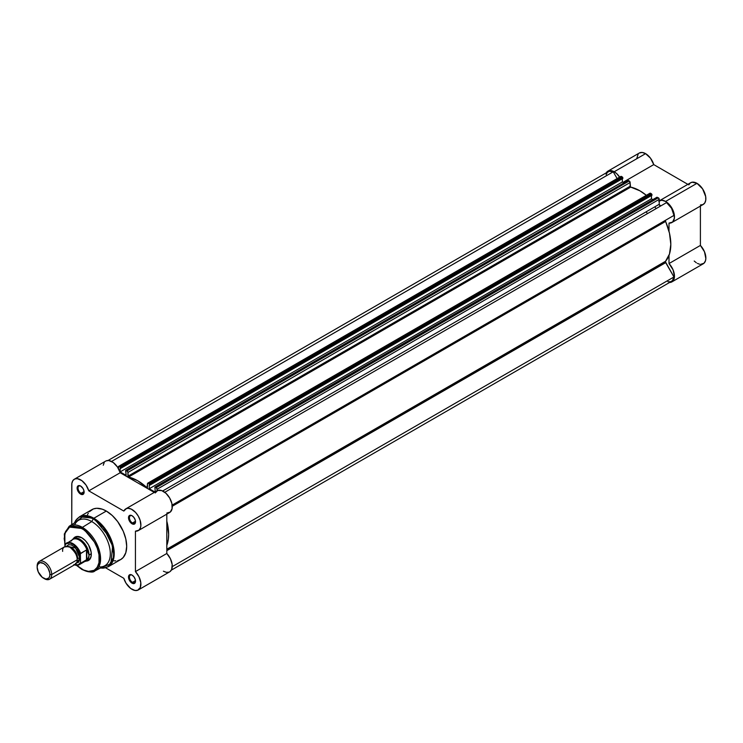 <?xml version="1.0" encoding="UTF-8"?>
<svg xmlns="http://www.w3.org/2000/svg" width="743" height="743" viewBox="0 0 743 743"><rect width="100%" height="100%" fill="white"/><g stroke="black" fill="none" stroke-linecap="round" stroke-linejoin="round"><path stroke-width="1.11" d="M606.009 173.323L607.941 171.131L609.279 170.639L614.192 171.763L645.583 153.643A12.547 7.244 -120 0 1 653.747 164.602L622.996 182.36L653.747 164.602L687.851 184.348L653.747 164.602L650.478 158.175L645.583 153.643A12.547 7.244 -120 0 0 639.305 153.021L607.923 171.141A12.547 7.244 60 0 1 614.192 171.763L645.583 153.643L642.193 152.464L639.324 153.012M606.26 172.85A12.547 7.244 60 0 1 607.923 171.141M700.398 204.984L702.952 204.585L704.81 202.895L705.757 200.118L705.683 196.579L702.609 188.889L696.98 183.326A12.547 7.244 -120 0 0 690.711 182.704L659.32 200.824A12.547 7.244 60 0 1 665.598 201.446L696.98 183.326L692.058 182.202L690.136 183.103L688.798 184.896M656.115 208.616A40.531 23.395 -120 0 0 654.787 206.851M646.141 211.839A40.531 23.395 60 0 1 647.478 213.603M694.213 261.044L696.34 262.762M697.426 263.403L699.562 264.211M700.584 264.359L703.974 263.254L705.469 260.793L705.841 258.545L704.485 251.784L700.398 245.431L700.398 206.08L700.398 245.431L669.006 263.551L673.093 269.904L674.458 276.665L673.706 279.879L672.591 281.374L669.192 282.479M638.218 153.922L636.714 158.705M619.876 177.419A12.547 7.244 60 0 0 614.192 171.763L616.755 173.676L620.117 177.8M658.744 201.223L661.809 200.238L665.598 201.446L669.963 205.291L672.313 208.867L673.873 212.767L674.375 218.238L672.601 222.018L669.006 223.114L669.006 231.259L669.006 223.114A12.547 7.244 60 0 0 671.867 222.547A12.547 7.244 60 0 0 673.79 212.498A12.547 7.244 60 0 0 665.598 201.446L696.98 183.326A12.547 7.244 -120 0 1 705.181 194.378A12.547 7.244 -120 0 1 703.259 204.427L671.867 222.547M671.867 281.903L703.259 263.784A12.547 7.244 -120 0 0 700.398 245.431L669.006 263.551L669.006 255.397L669.006 263.551A12.547 7.244 60 0 1 671.867 281.903A12.547 7.244 60 0 1 669.564 282.489M171.336 570.141L671.542 281.346A11.897 6.873 -120 0 0 673.957 276.981L172.265 566.63L673.957 276.981L665.691 262.651A1.291 0.743 -120 0 1 665.422 261.759L665.57 261.257A43.744 25.253 -120 0 0 665.57 221.442A1.291 0.743 -120 0 1 665.422 220.764L172.172 505.101L673.957 215.405A11.897 6.873 -120 0 0 666.555 202.588L164.77 492.293L666.555 202.588L671.542 208.254L673.957 215.405L172.172 505.101L665.691 220.179A1.291 0.743 -120 0 0 665.422 220.764L669.48 233.2L670.827 244.382L669.48 254.013L665.57 261.257L166.813 549.216L665.57 261.257A1.291 0.743 -120 0 0 665.422 261.759L166.813 549.625L665.422 261.759L673.957 276.981L672.452 280.631L670.474 281.773L667.938 281.727M606.112 174.633L607.337 172.422L609.316 171.271L613.235 171.8L617.136 178.561L613.235 171.8A11.897 6.873 -120 0 0 608.248 171.698L108.032 460.493M620.711 176.528L622.578 177.168L622.857 178.45L622.857 177.818L120.663 467.756L120.663 468.387L120.143 468.09L120.143 471.916L126.152 475.39L125.623 470.616L127.016 470.895L127.907 472.26L128.307 476.95L137.706 480.74L146.993 487.742L147.551 483.405L148.396 483.238L149.78 484.566L149.78 485.198L149.259 484.891L149.259 488.727L154.953 492.015L149.259 488.727L651.453 198.79L652.874 199.616L651.453 198.79L651.453 195.558L651.453 198.79L149.259 488.727L149.259 484.891L149.78 485.198L651.973 195.26L651.973 194.629L651.973 195.26L149.78 485.198L149.78 484.566L651.973 194.629L149.78 484.566L148.396 483.238L650.58 193.301L651.973 194.629L651.518 193.839L149.324 483.777L651.518 193.839L650.58 193.301A1.291 0.743 -120 0 0 649.939 193.236L148.396 483.238A1.291 0.743 60 0 0 147.746 483.173A1.291 0.743 60 0 0 147.486 483.767L147.486 487.501L146.891 487.659A43.744 25.253 60 0 0 128.511 477.052L127.926 476.207L127.926 472.474L630.11 182.537L630.491 187.004L639.89 190.802L646.345 195.316A43.744 25.253 -120 0 0 630.705 187.115L128.511 477.052L630.705 187.115L630.11 186.27L127.926 476.207L630.11 186.27L630.11 182.537A1.291 0.743 -120 0 0 629.21 180.958L630.11 182.537L127.926 472.474A1.291 0.743 60 0 0 127.016 470.895L126.078 470.356L628.272 180.419L629.21 180.958L127.016 470.895L629.21 180.958L628.272 180.419L125.762 470.328L627.816 180.679M622.337 178.747L622.337 181.979L623.767 182.806L622.337 181.979L622.337 178.747M649.688 193.635L147.746 483.173M656.961 197.313L659.078 198.669L659.264 204.613L660.778 205.922A1.291 0.743 -120 0 1 659.784 205.57A1.291 0.743 -120 0 1 659.227 204.279L162.652 490.984L659.227 204.279L659.227 199.338A1.291 0.743 -120 0 0 658.317 197.768L156.123 487.705L156.968 488.838L157.033 490.817L157.033 489.275L659.227 199.338L157.033 489.275A1.291 0.743 60 0 0 156.123 487.705L155.194 487.167L156.123 487.705L658.317 197.768L656.933 197.489M118.639 466.363L620.832 176.425A1.291 0.743 -120 0 1 621.473 176.49L119.279 466.428L621.473 176.49L622.402 177.029L120.208 466.966L119.279 466.428A1.291 0.743 60 0 0 118.639 466.363A1.291 0.743 60 0 0 118.369 466.957L118.369 468.489L118.936 466.307L120.385 467.106L120.663 468.387L622.857 178.45L120.663 468.387L120.143 468.09L120.143 471.916L622.337 181.979L120.143 471.916L126.152 475.39L125.762 470.328M154.869 487.129L155.259 491.838L154.869 487.129L657.063 197.192M166.813 521.196L168.633 534.319L168.299 539.39L166.813 545.343A43.744 25.253 60 0 0 166.813 521.196M111.534 461.449L613.235 171.8L111.534 461.449M665.691 262.651L166.813 550.674L665.691 262.651M665.57 221.442L172.265 506.252L665.57 221.442M120.663 467.756L622.857 177.818L622.402 177.029L120.208 466.966L120.663 467.756M132.254 575.203A4.309 2.489 -120 0 0 129.431 577.2A4.309 2.489 -120 0 0 132.468 582.354L132.013 583.144A4.95 2.861 60 0 1 128.511 577.079A4.95 2.861 60 0 1 132.013 575.054L130.071 574.608L129.106 575.166L128.78 578.778L131.335 582.67L133.963 583.58L135.254 582.512L135.254 579.419L133.963 576.856L132.013 575.054A4.95 2.861 60 0 1 135.523 581.119A4.95 2.861 60 0 1 132.013 583.144L132.468 582.354A4.309 2.489 60 0 1 129.653 578.556A4.309 2.489 60 0 1 130.313 575.101A4.309 2.489 60 0 1 132.254 575.203M132.254 515.846A4.309 2.489 -120 0 0 129.431 517.852A4.309 2.489 -120 0 0 132.468 522.998L132.013 523.787A4.95 2.861 60 0 1 128.511 517.722A4.95 2.861 60 0 1 132.013 515.698L130.675 515.233L129.106 515.818L128.78 519.422L130.675 522.71L133.963 524.233L135.254 523.156L135.254 520.063L133.963 517.509L132.013 515.698A4.95 2.861 60 0 1 135.523 521.762A4.95 2.861 60 0 1 132.013 523.787L132.468 522.998A4.309 2.489 60 0 1 129.653 519.199A4.309 2.489 60 0 1 130.313 515.744A4.309 2.489 60 0 1 132.254 515.846M80.848 486.163A4.309 2.489 -120 0 0 78.024 488.17A4.309 2.489 -120 0 0 81.071 493.324L80.615 494.114A4.95 2.861 60 0 1 77.114 488.049A4.95 2.861 60 0 1 80.615 486.024L78.136 485.773L77.179 487.297L77.179 488.875L79.278 493.027L82.557 494.55L83.848 493.482L84.052 491.262L83.095 488.634L80.615 486.024A4.95 2.861 60 0 1 84.117 492.089A4.95 2.861 60 0 1 80.615 494.114L81.071 493.324A4.309 2.489 60 0 1 78.256 489.526A4.309 2.489 60 0 1 78.916 486.071A4.309 2.489 60 0 1 80.848 486.163M75.777 537.356A12.863 7.43 60 0 1 81.981 537.867A12.863 7.43 -120 0 0 74.737 538.192M73.251 538.833A13.513 7.801 60 0 1 81.749 537.737L76.445 536.53L73.808 538.053L72.925 539.446M94.909 570.903A25.764 14.879 60 0 1 82.362 569.444A0.901 0.52 -60 0 1 81.934 569.482C88.881 572.361 93.209 572.834 94.909 570.903L104.54 565.906A26.246 15.157 -120 0 0 108.998 544.99A26.246 15.157 -120 0 0 91.76 521.558L82.362 527.372A25.764 14.879 60 0 1 99.283 550.377A25.764 14.879 60 0 1 94.909 570.903L100.398 561.838L97.844 546.244L82.362 527.372A0.901 0.52 120 0 0 81.749 528.459C86.894 530.613 99.098 543.746 99.33 558.912C99.098 573.8 86.894 572.853 81.749 569.064A0.901 0.52 120 0 0 81.934 569.482A0.901 0.52 -60 0 1 81.749 569.064L76.65 565.247M103.128 568.089L108.255 566.742L114.069 556.312L111.004 538.991L93.841 518.252A0.901 0.52 120 0 0 93.395 518.725L103.491 527.679L112.639 546.105L110.883 563.798L100.546 567.977A28.559 16.485 -120 0 0 113.252 549.309A28.559 16.485 -120 0 0 93.395 518.725L91.76 521.558A26.246 15.157 60 0 1 109.964 549.328A26.246 15.157 60 0 1 98.847 566.881M132.013 589.338A12.547 7.244 60 0 1 123.83 578.314L105.636 567.81L123.83 578.314L126.069 583.264L130.722 588.484L135.003 590.462L137.641 590.267L140.288 587.574L140.789 582.679L139.015 576.856L135.43 571.608L166.813 553.489L166.813 514.137L166.813 553.489L135.43 571.608A12.547 7.244 60 0 1 138.291 589.961A12.547 7.244 60 0 1 132.013 589.338M135.495 521.252L132.468 522.998L135.495 521.252M84.089 491.578L81.071 493.324L84.089 491.578M135.495 580.608L132.468 582.354L135.495 580.608M74.606 524.902A26.246 15.157 60 0 1 91.76 521.558L93.395 518.725A0.901 0.52 -60 0 1 93.841 518.252L79.436 516.822A28.819 16.643 60 0 1 93.841 518.252A28.819 16.643 60 0 1 112.667 543.653A28.819 16.643 60 0 1 108.255 566.742L120.728 559.544A28.819 16.643 -120 0 0 125.14 536.446A28.819 16.643 -120 0 0 106.314 511.054L93.841 518.252L106.314 511.054L102.339 509.206L96.711 508.286L93.386 508.927L89.374 511.723M166.813 513.051L170.268 512.076L172.107 508.63L171.893 503.54L169.673 498.005L165.986 493.315L161.686 490.584L157.785 490.454L155.213 492.953M74.346 479.207L105.729 461.078A12.547 7.244 -120 0 1 120.19 472.734L88.807 490.854A12.547 7.244 60 0 0 74.346 479.207A12.547 7.244 60 0 0 71.746 485.058L71.746 524.642L71.857 483.368L72.86 480.628L74.764 478.994L77.365 478.659L81.869 480.647L86.049 485.105L88.807 490.854L120.19 472.734L154.275 492.414L120.19 472.734L117.431 466.985L113.252 462.527L108.747 460.539L106.156 460.874M104.243 462.499L103.249 465.248M163.404 571.218L166.386 572.342L169.023 572.147M170.119 571.543L171.679 569.444L172.181 564.55L170.407 558.736L166.813 553.489A12.547 7.244 -120 0 1 169.673 571.841L138.291 589.961M88.807 490.854L123.83 511.073L126.403 508.574L128.233 508.296L131.372 509.159L135.616 512.456L138.291 516.125L140.121 520.267L140.864 525.598L140.446 527.809L138.885 530.196L135.43 531.171L135.43 571.608L135.43 531.171A12.547 7.244 60 0 0 138.291 530.604A12.547 7.244 60 0 0 138.291 516.125A12.547 7.244 60 0 0 125.743 508.881A12.547 7.244 60 0 0 123.83 511.073L88.807 490.854M88.343 513.116L87.488 514.704M114.116 560.826L115.927 560.881M117.635 560.686L120.728 559.544L123.264 557.436L125.818 552.671L126.691 546.346L125.818 539.009L123.264 531.291L117.635 521.549L112.23 515.484L106.314 511.054A28.819 16.643 -120 0 0 91.909 509.624L79.436 516.822L75.702 520.583M87.405 560.129A12.863 7.43 -120 0 0 91.305 554.009A12.863 7.43 60 0 1 88.64 559.646M93.395 518.725A28.559 16.485 -120 0 0 74.514 522.877L83.671 515.995L93.395 518.725M91.76 521.558A26.246 15.157 -120 0 0 78.303 520.462L69.155 526.295A25.764 14.879 60 0 1 82.362 527.372L91.76 521.558M82.362 569.444A25.764 14.879 60 0 1 81.749 569.082L82.362 569.444M65.05 544.563L64.92 546.597L64.92 545.213L66.257 543.69L70.279 543.105L73.854 544.879L77.216 548.232L80.383 554.148L80.578 563.361L86.485 559.981L86.485 549.941L86.485 559.981L86.801 549.904L86.801 559.758L88.538 557.38L89.03 555.067L91.296 553.758L89.03 555.067L88.538 552.653L86.801 549.904L80.662 553.303A12.547 7.244 -120 0 0 66.889 542.873A12.547 7.244 -120 0 0 65.198 544.378L64.167 538.61L65.505 531.616L68.161 528.041L70.594 526.629L73.464 526.072L78.321 526.871L83.476 529.555L88.482 533.892L94.185 541.591L97.259 548.148L98.995 554.761L98.995 562.683L97.259 567.29L94.185 570.299L88.482 571.404L83.476 569.965L76.752 565.349M85.408 561.067L87.061 561.002L89.699 559.479L91.12 556.321L91.12 552.021L88.51 544.86L85.408 540.681L81.749 537.737A13.513 7.801 60 0 1 91.305 554.278A13.513 7.801 60 0 1 86.104 561.095M135.514 580.84A4.309 2.489 60 0 1 134.622 582.568A4.309 2.489 60 0 1 132.468 582.354A4.309 2.489 -120 0 0 135.514 580.84M84.108 491.81A4.309 2.489 60 0 1 83.225 493.538A4.309 2.489 60 0 1 81.071 493.324A4.309 2.489 -120 0 0 84.108 491.81M135.514 521.493A4.309 2.489 60 0 1 134.622 523.211A4.309 2.489 60 0 1 132.468 522.998A4.309 2.489 -120 0 0 135.514 521.493M138.291 530.604L169.673 512.484A12.547 7.244 -120 0 0 169.673 498.005A12.547 7.244 -120 0 0 157.135 490.761L125.743 508.881M74.486 564.847A12.547 7.244 -120 0 0 78.972 564.847A12.547 7.244 -120 0 0 80.662 563.343A12.547 7.244 60 0 1 79.204 564.726L85.408 561.132A12.547 7.244 -120 0 0 87.089 559.414L80.513 563.324L80.383 554.148A12.157 7.021 60 0 0 72.656 544.09A12.157 7.021 60 0 0 64.92 545.213L64.827 533.493L69.563 527.103L81.749 528.459A0.901 0.52 -60 0 1 82.362 527.372L69.155 526.295L64.325 533.976L64.92 545.743M69.926 563.993L77.207 559.795C77.616 556.061 75.192 551.854 69.926 547.192C64.66 545.78 62.236 547.182 62.644 551.39M68.672 546.588A9.009 5.201 60 0 1 77.662 558.485A9.009 5.201 -120 0 0 71.031 547.303M49.577 579.224L75.071 564.504A10.291 5.944 -120 0 0 77.207 559.795L51.704 574.515A10.291 5.944 60 0 1 49.577 579.224A10.291 5.944 60 0 1 43.967 578.435M43.54 578.203L44.431 578.713A10.291 5.944 -120 0 0 51.704 574.515L49.93 574.515A9.037 5.22 60 0 1 43.54 578.203A9.037 5.22 60 0 1 37.15 567.132L37.633 564.587L39.992 562.637L43.54 563.445L45.992 565.414L48.063 568.219L49.809 573.002L49.809 575.881L48.852 577.998L45.992 579.057L42.295 577.348L38.227 571.859L37.15 567.132A9.037 5.22 60 0 1 43.54 563.445A9.037 5.22 60 0 1 49.93 574.515L51.704 574.515A10.291 5.944 -120 0 0 44.431 561.912A10.291 5.944 -120 0 0 37.15 566.11A10.291 5.944 60 0 1 39.286 561.402A10.291 5.944 60 0 1 47.218 564.16A10.291 5.944 60 0 1 51.704 574.515L77.207 559.795A10.291 5.944 -120 0 0 72.712 549.439A10.291 5.944 -120 0 0 64.78 546.681L39.286 561.402M66.331 546.207L75.572 548L79.928 558.216A2.09 1.207 0 0 0 77.662 558.485A2.09 1.207 180 0 1 79.928 558.216L79.38 554.687L77.801 551.046L74.077 546.597L71.235 544.953L68.607 544.693L65.932 546.922M71.244 541.043A12.547 7.244 60 0 1 71.727 540.365A12.547 7.244 60 0 1 79.677 540.356A12.547 7.244 60 0 1 87.089 550.312L89.03 555.067L88.538 557.38L87.089 559.414A12.547 7.244 60 0 1 84.005 561.643L84.925 561.476A12.863 7.43 -120 0 0 89.03 555.067A12.863 7.43 60 0 1 86.364 560.956A12.863 7.43 60 0 1 84.776 561.504M74.569 564.801A12.157 7.021 60 0 0 80.383 562.822L78.191 564.81L73.854 564.541M75.442 563.389L78.702 562.182L79.928 558.216L76.25 563.398M65.198 544.378A12.547 7.244 60 0 1 66.656 542.994A12.547 7.244 60 0 1 80.662 553.303L80.615 553.34M72.229 539.78A12.863 7.43 60 0 1 73.501 538.675A12.863 7.43 60 0 1 83.411 542.121A12.863 7.43 60 0 1 89.03 555.067A12.863 7.43 -120 0 0 82.538 541.257A12.863 7.43 -120 0 0 72.331 539.659L71.727 540.365M80.439 553.721L86.485 549.941L87.089 550.312A12.547 7.244 -120 0 0 72.87 539.409L65.096 544.48M100.509 568.005L103.268 568.154L108.255 566.742M77.383 536.437L73.501 538.675M90.247 558.717L86.364 560.956M74.467 522.905L75.712 520.434L79.436 516.822M81.934 569.482L76.455 565.339M74.393 564.903L79.204 564.726"/></g></svg>
